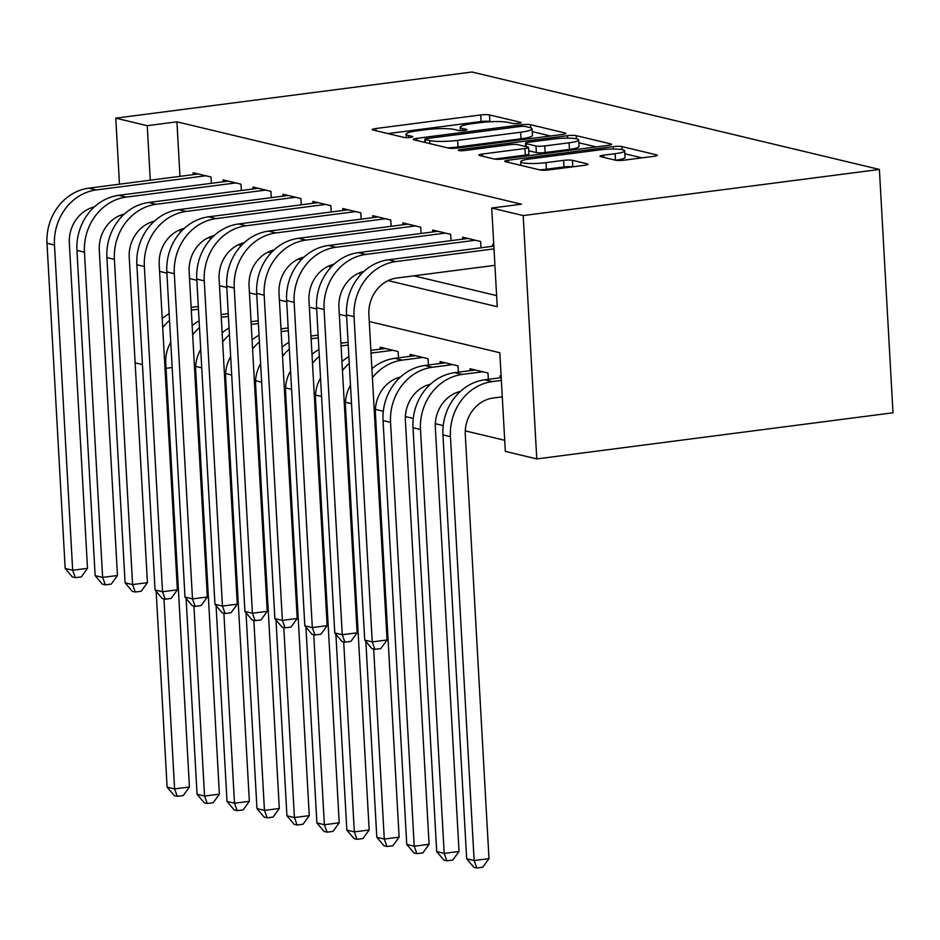 <?xml version="1.0" encoding="UTF-8"?>
<svg xmlns="http://www.w3.org/2000/svg" width="940" height="940" viewBox="0 0 940 940"><rect width="100%" height="100%" fill="white"/><g stroke="black" fill="none" stroke-linecap="round" stroke-linejoin="round"><path stroke-width="1.41" d="M518.704 123.387A4.571 0.681 -3.2 0 0 521.207 122.647A4.571 0.681 -3.2 0 0 520.725 122.376L489.481 114.903A6.533 0.964 -3.2 0 0 480.716 114.95L375.812 128.533A6.533 0.964 -3.2 0 0 372.228 129.602A6.533 0.964 -3.2 0 0 372.933 129.99L404.165 137.463A4.571 0.681 -3.2 0 0 410.31 137.428A4.571 0.681 -3.2 0 0 412.813 136.676A4.571 0.681 -3.2 0 0 412.331 136.406L408.289 135.442A20.915 3.09 -3.2 0 1 406.045 134.197A20.915 3.09 -3.2 0 1 417.524 130.778L426.267 129.638A20.915 3.09 -3.2 0 1 454.326 129.473L458.368 130.448A4.571 0.681 -3.2 0 0 464.501 130.413A4.571 0.681 -3.2 0 0 467.015 129.661A4.571 0.681 -3.2 0 0 466.522 129.391L462.48 128.428A20.915 3.09 -3.2 0 1 460.248 127.17A20.915 3.09 -3.2 0 1 471.716 123.763L480.457 122.623A20.915 3.09 -3.2 0 1 508.517 122.459L512.559 123.422A4.571 0.681 -3.2 0 0 518.704 123.387M615.559 160.2A6.533 0.964 -3.2 0 0 624.325 160.141L653.746 156.334A6.533 0.964 -3.2 0 0 657.342 155.264A6.533 0.964 -3.2 0 0 656.637 154.877L621.939 146.581A6.533 0.964 -3.2 0 0 613.174 146.628L508.281 160.211A6.533 0.964 -3.2 0 0 504.686 161.28A6.533 0.964 -3.2 0 0 505.391 161.668L540.089 169.964A6.533 0.964 -3.2 0 0 548.854 169.917L584.398 165.311A6.533 0.964 -3.2 0 0 587.994 164.242A6.533 0.964 -3.2 0 0 587.288 163.854L572.437 160.305A6.533 0.964 -3.2 0 0 563.671 160.352L546.046 162.643A17.484 2.585 -3.2 0 1 520.725 161.739A17.484 2.585 -3.2 0 1 530.313 158.883L599.368 149.93A17.484 2.585 -3.2 0 1 624.701 150.835A17.484 2.585 -3.2 0 1 615.101 153.702L603.598 155.182A6.533 0.964 -3.2 0 0 600.002 156.251A6.533 0.964 -3.2 0 0 600.707 156.651L615.559 160.2M147.239 125.666L176.92 121.824L521.406 204.203L491.726 208.046L523.181 215.577L879.394 169.447L471.998 72.016L115.785 118.146L147.239 125.666L150.282 180.198M562.308 134.467A6.533 0.964 -3.2 0 0 565.892 133.398A6.533 0.964 -3.2 0 0 565.198 133.01L530.501 124.715A6.533 0.964 -3.2 0 0 521.735 124.762L416.831 138.345A6.533 0.964 -3.2 0 0 413.248 139.414A6.533 0.964 -3.2 0 0 413.941 139.802L448.639 148.097A6.533 0.964 -3.2 0 0 457.416 148.05L562.308 134.467M576.22 135.642L610.918 143.938A6.533 0.964 -3.2 0 1 611.611 144.337A6.533 0.964 -3.2 0 1 608.027 145.394L503.135 158.978A6.533 0.964 -3.2 0 1 494.37 159.036L479.518 155.488A6.533 0.964 -3.2 0 1 478.812 155.088A6.533 0.964 -3.2 0 1 482.408 154.031L524.943 148.52A6.533 0.964 -3.2 0 0 528.527 147.451A6.533 0.964 -3.2 0 0 527.834 147.063L517.987 144.701A6.533 0.964 -3.2 0 0 509.21 144.76L464.924 150.494A4.571 0.681 -3.2 0 1 458.297 150.247A4.571 0.681 -3.2 0 1 460.812 149.507L567.455 135.701A6.533 0.964 -3.2 0 1 576.22 135.642L576.396 138.815M211.394 183.324L211.042 177.025L193.064 172.725L193.17 174.64M241.345 190.491L240.993 184.181L223.015 179.893L223.133 181.808M271.308 197.659L270.955 191.349L252.978 187.048L253.083 188.975M301.258 204.814L300.906 198.516L282.928 194.216L283.034 196.131M331.209 211.982L330.856 205.684L312.891 201.383L312.997 203.299M361.171 219.149L360.819 212.839L342.841 208.539L342.947 210.466M391.122 226.317L390.77 220.007L372.792 215.707L372.91 217.622M421.085 233.472L420.732 227.175L402.755 222.874L402.861 224.789M451.036 240.64L450.683 234.33L432.706 230.042L432.811 231.957M480.986 247.808L480.634 241.498L462.668 237.197L462.774 239.124M176.92 121.824L179.963 176.356M413.859 275.82L496.614 295.607M492.724 246.28L492.619 244.365L493.77 244.635M195.684 366.389L201.736 367.834M225.635 373.556L231.698 375.001M255.598 380.712L261.649 382.169M285.549 387.879L291.612 389.325M315.511 395.047L321.562 396.492M345.462 402.214L351.513 403.66M375.413 409.37L383.32 411.262M405.375 416.538L413.271 418.429M435.326 423.705L443.234 425.597M465.288 430.873L504.71 440.296M380.254 349.163L380.148 347.236L398.125 351.537L398.478 357.846M410.216 356.319L410.11 354.404L428.076 358.704L428.429 365.014M440.167 363.486L440.061 361.571L458.038 365.872L458.391 372.17M470.129 370.654L470.024 368.738L487.989 373.027L488.342 379.337M500.08 377.821L499.974 375.894L501.126 376.176M369.267 321.515L499.81 352.735L505.332 451.388L536.775 458.908L893 412.778L879.394 169.447M172.173 367.528L166.028 368.327M142.445 364.603L135.137 362.852M536.775 458.908L523.181 215.577M388.114 280.602L497.237 306.698L491.726 208.046M178.436 230.453L181.432 231.17M208.386 237.62L211.383 238.337M238.337 244.788L241.345 245.505M268.3 251.944L271.296 252.66M298.25 259.111L301.258 259.828M328.213 266.279L331.209 266.995M358.163 273.434L361.16 274.163M152.609 221.687L152.668 222.78M115.785 118.146L119.474 184.181M121.201 215.001L121.307 217.07M346.625 316.099L339.305 314.348M316.663 308.931L309.354 307.192M286.712 301.775L279.392 300.024M256.761 294.608L249.441 292.857M226.799 287.44L219.49 285.69M196.848 280.284L189.528 278.534M166.885 273.117L159.577 271.366M490.892 121.73L489.846 121.472A6.533 0.964 -3.2 0 0 481.08 121.53L387.962 133.586M550.535 135.994L532.228 131.612M525.577 126.536A4.571 0.681 -3.2 0 0 519.432 126.571L427.359 138.497A4.571 0.681 -3.2 0 0 424.845 139.249A4.571 0.681 -3.2 0 0 425.338 139.519L429.603 140.542A20.915 3.09 -3.2 0 0 457.663 140.377L520.596 132.223A20.915 3.09 -3.2 0 0 532.075 128.804A20.915 3.09 -3.2 0 0 529.831 127.558L525.577 126.536M447.593 147.85A20.915 3.09 -3.2 0 0 458.027 146.946L457.663 140.377M532.075 128.804L532.439 135.383A20.915 3.09 -3.2 0 1 520.96 138.803L458.027 146.946M578.84 142.763L596.254 146.922M494.558 159.072L525.307 155.088A6.533 0.964 -3.2 0 0 528.903 154.031L528.527 147.451M569.088 142.798A17.484 2.585 -3.2 0 0 578.688 139.942A17.484 2.585 -3.2 0 0 553.355 139.038L529.032 142.187A6.533 0.964 -3.2 0 0 525.437 143.256A6.533 0.964 -3.2 0 0 526.141 143.644L535.988 146.006A6.533 0.964 -3.2 0 0 544.754 145.947L569.088 142.798L569.452 149.378A17.484 2.585 -3.2 0 0 579.052 146.523L578.688 139.942M569.452 149.378L545.13 152.527A6.533 0.964 -3.2 0 1 536.352 152.574L528.715 150.753M615.747 160.235A17.484 2.585 -3.2 0 0 625.065 157.415L624.701 150.835M539.63 169.858A17.484 2.585 -3.2 0 0 546.41 169.212L546.046 162.643M572.613 166.838A6.533 0.964 -3.2 0 0 564.035 166.932L546.41 169.212M641.973 157.861L624.865 153.761M191.302 310.153A49.949 44.286 -76.5 0 1 192.665 309.953L198.458 309.201M191.149 307.392L198.305 306.464M170.763 342.301A33.3 29.528 103.5 0 0 165.746 363.122L189.434 786.991L183.218 795.581L177.284 796.345L174.288 795.628L167.108 787.121L156.157 591.272M167.108 787.121L174.593 788.907L163.971 598.886M162.714 327.543A49.949 44.286 -76.5 0 1 169.541 320.47M162.209 318.531A49.949 44.286 -76.5 0 1 169.153 313.643M177.284 796.345L174.593 788.907L189.434 786.991M94.388 206.906A33.3 29.528 103.5 0 0 69.337 243.119L87.514 568.336L81.287 576.925L75.353 577.689L72.356 576.972L65.177 568.465L47 243.249A49.949 44.286 -76.5 0 1 88.771 188.165L198.305 173.982M65.177 568.465L72.674 570.263L54.485 245.046A49.949 44.286 -76.5 0 1 96.256 189.951L205.801 175.768M75.353 577.689L72.674 570.263L87.514 568.336M221.253 317.321A49.949 44.286 -76.5 0 1 222.627 317.121L228.42 316.369M221.1 314.559L228.267 313.631M200.714 349.469A33.3 29.528 103.5 0 0 195.696 370.289L219.396 794.147L213.168 802.736L207.235 803.512L204.238 802.795L197.059 794.277L186.108 598.439M197.059 794.277L204.556 796.074L193.922 606.053M192.677 334.711A49.949 44.286 -76.5 0 1 199.492 327.625M192.171 325.698A49.949 44.286 -76.5 0 1 199.116 320.81M207.235 803.512L204.556 796.074L219.396 794.147M251.215 324.488A49.949 44.286 -76.5 0 1 252.578 324.277L258.371 323.536M251.05 321.715L258.218 320.787M230.664 356.636A33.3 29.528 103.5 0 0 225.647 377.445L249.347 801.315L243.131 809.904L237.186 810.668L234.189 809.951L227.022 801.444L216.071 605.607M227.022 801.444L234.507 803.242L223.885 613.221M222.627 341.866A49.949 44.286 -76.5 0 1 229.442 334.793M222.122 332.866A49.949 44.286 -76.5 0 1 229.066 327.978M237.186 810.668L234.507 803.242L249.347 801.315M281.166 331.644A49.949 44.286 -76.5 0 1 282.529 331.444L288.333 330.692M281.013 328.882L288.18 327.954M260.627 363.804A33.3 29.528 103.5 0 0 255.609 384.613L279.309 808.482L273.082 817.072L267.148 817.835L264.152 817.118L256.972 808.611L246.022 612.763M256.972 808.611L264.457 810.398L253.835 620.377M252.578 349.034A49.949 44.286 -76.5 0 1 259.405 341.96M252.084 340.022A49.949 44.286 -76.5 0 1 259.017 335.145M267.148 817.835L264.457 810.398L279.309 808.482M311.116 338.811A49.949 44.286 -76.5 0 1 312.491 338.612L318.284 337.86M310.964 336.05L318.131 335.122M290.578 370.959A33.3 29.528 103.5 0 0 285.56 391.78L309.26 815.638L303.032 824.227L297.099 825.003L294.103 824.286L286.923 815.779L275.984 619.93M286.923 815.779L294.42 817.565L283.798 627.544M282.541 356.201A49.949 44.286 -76.5 0 1 289.356 349.116M282.035 347.189A49.949 44.286 -76.5 0 1 288.98 342.301M297.099 825.003L294.42 817.565L309.26 815.638M124.338 214.073A33.3 29.528 103.5 0 0 99.288 250.287L117.465 575.503L111.249 584.093L105.315 584.856L102.319 584.139L95.14 575.633L76.951 250.416A49.949 44.286 -76.5 0 1 118.722 195.32L228.267 181.138M95.14 575.633L102.625 577.418L84.447 252.202A49.949 44.286 -76.5 0 1 126.219 197.118L235.752 182.936M105.315 584.856L102.625 577.418L117.465 575.503M154.289 221.229A33.3 29.528 103.5 0 0 129.238 257.454L147.427 582.659L141.2 591.248L135.266 592.024L132.27 591.307L125.09 582.8L106.913 257.584A49.949 44.286 -76.5 0 1 148.685 202.488L258.218 188.305M125.09 582.8L132.587 584.586L114.398 259.37A49.949 44.286 -76.5 0 1 156.169 204.286L265.703 190.091M135.266 592.024L132.587 584.586L147.427 582.659M184.252 228.397A33.3 29.528 103.5 0 0 159.201 264.61L177.378 589.827L171.162 598.416L165.217 599.191L162.221 598.475L155.053 589.956L136.864 264.739A49.949 44.286 -76.5 0 1 178.635 209.655L288.169 195.473M155.053 589.956L162.538 591.754L144.361 266.537A49.949 44.286 -76.5 0 1 186.12 211.441L295.665 197.259M165.217 599.191L162.538 591.754L177.378 589.827M214.203 235.564A33.3 29.528 103.5 0 0 189.151 271.778L207.341 596.994L201.113 605.583L195.179 606.347L192.183 605.63L185.004 597.123L166.826 271.907A49.949 44.286 -76.5 0 1 208.586 216.823L318.131 202.629M185.004 597.123L192.488 598.909L174.311 273.704A49.949 44.286 -76.5 0 1 216.083 218.609L325.616 204.427M195.179 606.347L192.488 598.909L207.341 596.994M341.079 345.979A49.949 44.286 -76.5 0 1 342.442 345.779L348.235 345.027M340.926 343.206L348.082 342.278M320.54 378.127A33.3 29.528 103.5 0 0 315.523 398.948L339.211 822.806L332.995 831.395L327.061 832.17L324.065 831.454L316.886 822.935L305.935 627.098M316.886 822.935L324.37 824.732L313.748 634.712M312.491 363.357A49.949 44.286 -76.5 0 1 319.318 356.284M311.986 354.356A49.949 44.286 -76.5 0 1 318.93 349.469M327.061 832.17L324.37 824.732L339.211 822.806M244.165 242.72A33.3 29.528 103.5 0 0 219.114 278.945L237.291 604.161L231.064 612.751L225.13 613.514L222.134 612.798L214.954 604.291L196.777 279.074A49.949 44.286 -76.5 0 1 238.549 223.979L348.082 209.796M214.954 604.291L222.451 606.077L204.262 280.86A49.949 44.286 -76.5 0 1 246.033 225.776L355.579 211.594M225.13 613.514L222.451 606.077L237.291 604.161M371.03 353.135A49.949 44.286 -76.5 0 1 372.404 352.935L392.885 350.291M370.877 350.373L385.388 348.493M350.491 385.294A33.3 29.528 103.5 0 0 345.474 406.103L369.173 829.973L362.946 838.562L357.012 839.326L354.016 838.609L346.837 830.102L335.886 634.253M346.837 830.102L354.333 831.888L343.699 641.867M342.454 370.524A49.949 44.286 -76.5 0 1 349.269 363.451M341.948 361.524A49.949 44.286 -76.5 0 1 348.893 356.636M357.012 839.326L354.333 831.888L369.173 829.973M274.116 249.887A33.3 29.528 103.5 0 0 249.065 286.101L267.242 611.317L261.026 619.907L255.093 620.682L252.096 619.965L244.917 611.447L226.728 286.242A49.949 44.286 -76.5 0 1 268.499 231.146L378.045 216.964M244.917 611.447L252.402 613.244L234.225 288.028A49.949 44.286 -76.5 0 1 275.996 232.932L385.529 218.75M255.093 620.682L252.402 613.244L267.242 611.317M372.404 377.692A49.949 44.286 -76.5 0 1 402.355 360.102L422.836 357.447M371.899 368.68A49.949 44.286 -76.5 0 1 394.87 358.316L415.351 355.661M400.475 377.058A33.3 29.528 103.5 0 0 375.424 413.271L399.124 837.141L392.908 845.73L386.963 846.494L383.966 845.777L376.799 837.27L365.848 641.421M376.799 837.27L384.284 839.056L373.662 649.035M386.963 846.494L384.284 839.056L399.124 837.141M304.066 257.055A33.3 29.528 103.5 0 0 279.016 293.268L297.204 618.485L290.977 627.074L285.043 627.838L282.047 627.121L274.868 618.614L256.691 293.397A49.949 44.286 -76.5 0 1 298.462 238.314L407.995 224.131M274.868 618.614L282.364 620.412L264.175 295.195A49.949 44.286 -76.5 0 1 305.947 240.1L415.48 225.917M285.043 627.838L282.364 620.412L297.204 618.485M430.438 384.213A33.3 29.528 103.5 0 0 405.387 420.439L429.087 844.296L422.859 852.886L416.925 853.661L413.929 852.944L406.75 844.425L414.235 846.223L390.547 422.354A49.949 44.286 -76.5 0 1 432.306 367.27L452.798 364.614M406.75 844.425L383.05 420.568A49.949 44.286 -76.5 0 1 424.821 365.472L445.302 362.828M416.925 853.661L414.235 846.223L429.087 844.296M334.029 264.222A33.3 29.528 103.5 0 0 308.978 300.436L327.155 625.652L320.94 634.241L314.994 635.005L311.998 634.289L304.83 625.782L286.641 300.565A49.949 44.286 -76.5 0 1 328.413 245.469L437.946 231.287M304.83 625.782L312.315 627.567L294.138 302.351A49.949 44.286 -76.5 0 1 335.897 247.267L445.443 233.085M314.994 635.005L312.315 627.567L327.155 625.652M460.389 391.381A33.3 29.528 103.5 0 0 435.338 427.594L459.037 851.464L452.81 860.053L446.876 860.817L443.88 860.1L436.701 851.593L444.197 853.391L420.497 429.521A49.949 44.286 -76.5 0 1 462.269 374.426L482.749 371.782M436.701 851.593L413.012 427.735A49.949 44.286 -76.5 0 1 454.772 372.639L475.264 369.984M446.876 860.817L444.197 853.391L459.037 851.464M363.98 271.378A33.3 29.528 103.5 0 0 338.929 307.603L357.118 632.808L350.89 641.397L344.957 642.173L341.96 641.456L334.781 632.949L316.604 307.732A49.949 44.286 -76.5 0 1 358.363 252.637L467.909 238.454M334.781 632.949L342.266 634.735L324.089 309.519A49.949 44.286 -76.5 0 1 365.86 254.435L475.393 240.241M344.957 642.173L342.266 634.735L357.118 632.808M502.277 396.856L493.136 398.031A33.3 29.528 103.5 0 0 465.3 434.762L488.988 858.631L482.772 867.221L476.839 867.984L473.842 867.268L466.663 858.761L442.963 434.891A49.949 44.286 -76.5 0 1 484.735 379.807L501.208 377.669M466.663 858.761L474.148 860.547L450.448 436.689A49.949 44.286 -76.5 0 1 492.219 381.593L501.361 380.418M476.839 867.984L474.148 860.547L488.988 858.631M494.922 265.327L396.727 278.04A33.3 29.528 103.5 0 0 368.891 314.759L387.069 639.976L380.841 648.565L374.907 649.34L371.911 648.624L364.732 640.105L346.555 314.888A49.949 44.286 -76.5 0 1 388.326 259.804L493.853 246.139M364.732 640.105L372.228 641.902L354.039 316.686A49.949 44.286 -76.5 0 1 395.811 261.59L494.005 248.877M374.907 649.34L372.228 641.902L387.069 639.976M520.76 122.964L520.725 122.376M412.366 137.005L412.331 136.406M466.557 129.99L466.522 129.391M462.598 130.59L462.48 128.428M408.406 137.604L408.289 135.442M375.941 130.707L375.812 128.533M481.08 121.53L480.716 114.95M489.846 121.472L489.481 114.903M416.961 140.518L416.831 138.345M521.817 126.371L521.735 124.762M530.665 127.793L530.501 124.715M565.245 133.868L565.198 133.01M425.514 142.563L425.338 139.519M429.768 143.585L429.603 140.542M520.96 138.803L520.596 132.223M610.965 144.795L610.918 143.938M482.526 156.204L482.408 154.031M525.307 155.088L524.943 148.52M460.87 150.717L460.812 149.507M567.584 138.156L567.455 135.701M526.306 146.699L526.141 143.644M536.352 152.574L535.988 146.006M545.13 152.527L544.754 145.947M603.715 157.368L603.598 155.182M615.465 160.176L615.101 153.702M564.035 166.932L563.671 160.352M572.801 166.815L572.437 160.305M587.336 164.712L587.288 163.854M508.399 162.397L508.281 160.211M613.315 149.061L613.174 146.628M622.116 149.648L621.939 146.581M656.684 155.734L656.637 154.877M191.267 309.624L192.665 309.953M88.771 188.165L96.256 189.951M47 243.249L54.485 245.046M221.229 316.78L222.627 317.121M251.18 323.947L252.578 324.277M281.13 331.115L282.529 331.444M311.093 338.271L312.491 338.612M118.722 195.32L126.219 197.118M76.951 250.416L84.447 252.202M148.685 202.488L156.169 204.286M106.913 257.584L114.398 259.37M178.635 209.655L186.12 211.441M136.864 264.739L144.361 266.537M208.586 216.823L216.083 218.609M166.826 271.907L174.311 273.704M341.044 345.438L342.442 345.779M238.549 223.979L246.033 225.776M196.777 279.074L204.262 280.86M371.006 352.606L372.404 352.935M268.499 231.146L275.996 232.932M226.728 286.242L234.225 288.028M394.87 358.316L402.355 360.102M298.462 238.314L305.947 240.1M256.691 293.397L264.175 295.195M424.821 365.472L432.306 367.27M383.05 420.568L390.547 422.354M328.413 245.469L335.897 247.267M286.641 300.565L294.138 302.351M454.772 372.639L462.269 374.426M413.012 427.735L420.497 429.521M358.363 252.637L365.86 254.435M316.604 307.732L324.089 309.519M484.735 379.807L492.219 381.593M442.963 434.891L450.448 436.689M388.326 259.804L395.811 261.59M346.555 314.888L354.039 316.686M460.436 130.637L460.248 127.17M406.245 137.651L406.045 134.197M425.033 142.457L424.845 139.249M525.625 146.534L525.437 143.256M520.924 165.381L520.725 161.739"/></g></svg>
